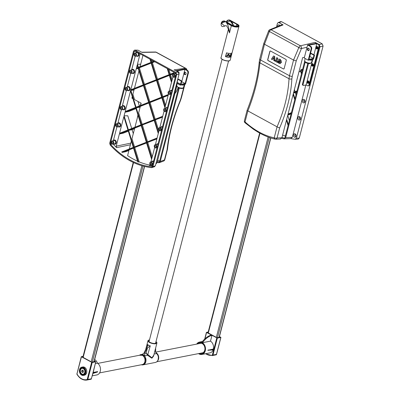 <?xml version="1.0" encoding="UTF-8"?>
<svg xmlns="http://www.w3.org/2000/svg" width="400" height="400" viewBox="0 0 400 400"><rect width="100%" height="100%" fill="white"/><g stroke="black" fill="none" stroke-linecap="round" stroke-linejoin="round"><path stroke-width="0.6" d="M137.185 65.12L137.925 67.52L136.41 68.115L137.185 65.12M138.205 68.43L136.215 68.86L138.11 68.115L143.265 84.85L130.815 89.76L136.215 68.86M134.075 89.76L130.875 90.41L143.45 85.45L148.635 102.27L136.055 107.23L130.875 90.41L130.62 90.51L130.75 90.005L130.875 90.41L134.005 90.03M135.985 108.625L128.93 111.405L124.995 112.265L135.795 108.005L140.975 124.825L128.4 129.785L124.085 115.78L127.79 115.805L131.7 128.48M123.855 116.67L127.95 129.96L119.56 133.265L123.855 116.67M128.325 131.18L123.305 133.16L119.365 134.015L128.135 130.56L133.32 147.38L121.695 151.96A85.04 64.6 -101 0 0 122.25 152.415L133.505 147.98L137.76 161.79A85.005 64.575 -101 0 0 138.34 162.03L133.955 147.8L146.53 142.845L151.555 159.14L151.785 158.25L146.98 142.665L156.815 138.79L157.01 138.04L146.795 142.065L141.61 125.25L154.19 120.29L158.22 133.365L158.45 132.48L154.635 120.11L162.44 117.035L162.635 116.285L154.45 119.51L149.27 102.695L161.845 97.735L164.885 107.595L165.115 106.705L162.295 97.56L168.07 95.28L168.26 94.53L162.11 96.955L156.925 80.14L169.305 75.26L171.445 82.215L171.675 81.33L169.75 75.085L173.695 73.53L173.89 72.78L169.565 74.485L167.85 68.915M156.475 80.315L161.66 97.135L149.085 102.095L143.9 85.275L156.475 80.315M130.52 90.895L135.61 107.405L125.185 111.515L130.52 90.895M161.89 97.88L150.075 102.535L155.215 119.21M150.075 102.535L149.27 102.695M162.5 117.175L154.635 120.11M155.445 119.955L158.89 131.135M168.125 95.42L163.1 97.4L165.555 105.36M163.1 97.4L162.295 97.56M154.23 120.435L141.61 125.25M142.415 125.09L147.555 141.765M169.35 75.405L157.73 79.98L162.87 96.655M157.73 79.98L156.925 80.14M156.875 138.925L146.98 142.665M147.785 142.51L152.225 156.91M173.75 73.665L170.555 74.925L172.115 79.985M170.555 74.925L169.75 75.085M146.575 142.985L133.955 147.8M134.76 147.645L139.145 161.875L138.34 162.03M168.875 69.475L170.325 74.18M128.93 150.48L126.045 151.615L122.25 152.415M133.55 148.125L129.08 149.885L127.595 155.64A85.005 64.575 -101 0 0 137.58 161.205M167.25 68.59L169.12 74.66L156.74 79.54L151.585 62.805L154.51 61.65M154.685 61.745L152.39 62.645L157.505 79.24M152.39 62.645L151.585 62.805M153.8 61.26L151.4 62.205L150.565 59.5M151.59 60.06L152.16 61.905M134.555 128.725L132.075 129.705L133.285 133.63M132.075 129.705L128.585 130.385L141.16 125.425L146.345 142.245L133.77 147.2L128.585 130.385M141.205 125.57L134.71 128.13L131.985 138.655L134.53 146.9M149.96 59.17L150.95 62.385L138.375 67.34L137.415 64.235L140.67 64.255M151.18 63.125L139.8 67.61L139.575 68.48L144.475 84.375M138.555 67.94L151.135 62.98L156.29 79.715L143.715 84.675L138.555 67.94L139.78 67.7M140.18 106.97L139.735 107.15L139.95 107.855M139.735 107.15L136.24 107.83L148.82 102.87L154.005 119.69L141.425 124.645L136.24 107.83M148.865 103.015L140.335 106.375L138.65 112.88L142.185 124.345M137.98 101.465L139.355 105.925M156.52 80.46L143.9 85.275M144.705 85.115L149.845 101.795M143.495 85.595L134.205 89.26L132.91 94.255L134.56 99.605L141.155 103.195L140.575 105.445M138.96 70.875L134.445 88.33M142.97 55.36L140.04 66.685M132.29 96.65L131.905 98.155L132.93 98.715M131.365 141.05L129.32 148.955M138.035 115.275L134.95 127.2M139.145 161.875A85.005 64.575 -101 0 0 149.985 165.15L149.245 165.425A85.115 64.66 -101 0 0 152.39 165.935M137.015 52.12A2.135 1.625 -101 0 0 136.095 52.76L136.35 51.755M112.165 144.085L110.57 144.41L110.345 143.47L134.15 51.425L134.96 50.995L175.675 73.18L176.09 74.275L152.29 166.32L151.69 166.815L152.1 166.665M114.005 143.96A2.135 1.625 -101 0 0 116.115 143.31A2.135 1.625 -101 0 0 115.56 140.465A2.135 1.625 -101 0 0 113.36 140.655L116.89 126.985M118.455 126.765A2.135 1.625 -101 0 0 120.56 126.11A2.135 1.625 -101 0 0 120.005 123.27A2.135 1.625 -101 0 0 117.81 123.46L121.34 109.79M122.25 106.265L126.28 90.68M127.845 90.46A2.135 1.625 -101 0 0 129.95 89.805A2.135 1.625 -101 0 0 129.395 86.965A2.135 1.625 -101 0 0 127.2 87.155L130.73 73.485M132.29 73.26A2.135 1.625 -101 0 0 134.4 72.61A2.135 1.625 -101 0 0 133.845 69.765A2.135 1.625 -101 0 0 131.645 69.955L135.175 56.29M174.1 72.32L173.675 73.955M172.945 76.775L169.23 91.155M168.5 93.97L164.78 108.35M164.05 111.17L159.84 127.46M159.11 130.275L155.39 144.655M154.665 147.475L150.945 161.855M150.215 164.67L149.245 165.425L149.645 165.395M151.91 166.785L151.69 166.815A85.41 64.885 79 0 1 110.57 144.41M113.17 144.125A85.115 64.66 -101 0 0 116.62 147.65L130.405 144.77M160.815 127.27A2.135 1.625 79 0 1 162.525 126.74M165.755 108.16A2.135 1.625 79 0 1 167.465 107.635M170.2 90.965A2.135 1.625 79 0 1 171.915 90.435M174.65 73.765A2.135 1.625 79 0 1 175.575 73.125M151.92 161.665A2.135 1.625 79 0 1 153.63 161.135M156.365 144.465A2.135 1.625 79 0 1 158.075 143.94M119.365 134.015L116.22 146.18L116.62 147.65M140.11 53.805L137.415 64.235M162.365 127.35A1.685 1.28 -101 0 0 161.505 127.135L159.645 127.495A1.685 1.28 -101 0 0 158.715 129.395A1.685 1.28 -101 0 0 160.29 130.8A1.685 1.28 -101 0 0 161.205 129.82A1.685 1.28 -101 0 0 160.91 128.135A1.685 1.28 -101 0 0 159.645 127.495M157.92 144.545A1.685 1.28 -101 0 0 157.06 144.33L155.2 144.695A1.685 1.28 -101 0 0 154.265 146.59A1.685 1.28 -101 0 0 155.845 147.995A1.685 1.28 -101 0 0 156.755 147.015A1.685 1.28 -101 0 0 156.465 145.33A1.685 1.28 -101 0 0 155.2 144.695M153.47 161.74A1.685 1.28 -101 0 0 152.61 161.53L150.75 161.89A1.685 1.28 -101 0 0 149.82 163.785A1.685 1.28 -101 0 0 151.395 165.195A1.685 1.28 -101 0 0 152.31 164.215A1.685 1.28 -101 0 0 152.015 162.53A1.685 1.28 -101 0 0 150.75 161.89M167.31 108.24A1.685 1.28 -101 0 0 166.445 108.025L164.59 108.39A1.685 1.28 -101 0 0 163.655 110.285A1.685 1.28 -101 0 0 165.235 111.69A1.685 1.28 -101 0 0 166.145 110.71A1.685 1.28 -101 0 0 165.855 109.025A1.685 1.28 -101 0 0 164.59 108.39M171.755 91.045A1.685 1.28 -101 0 0 170.895 90.83L169.035 91.19A1.685 1.28 -101 0 0 168.105 93.09A1.685 1.28 -101 0 0 169.68 94.495A1.685 1.28 -101 0 0 170.59 93.515A1.685 1.28 -101 0 0 170.3 91.83A1.685 1.28 -101 0 0 169.035 91.19M176.095 73.775A1.685 1.28 -101 0 0 175.34 73.63L173.485 73.995A1.685 1.28 -101 0 0 172.55 75.89A1.685 1.28 -101 0 0 174.125 77.3A1.685 1.28 -101 0 0 175.04 76.32A1.685 1.28 -101 0 0 174.75 74.635A1.685 1.28 -101 0 0 173.485 73.995M112.84 144.185L114.7 143.825A1.685 1.28 -101 0 0 115.63 141.93A1.685 1.28 -101 0 0 114.055 140.52L112.195 140.885A1.685 1.28 -101 0 0 111.285 141.865A1.685 1.28 -101 0 0 111.575 143.55A1.685 1.28 -101 0 0 112.84 144.185A1.685 1.28 -101 0 0 113.77 142.29A1.685 1.28 -101 0 0 112.195 140.885M117.285 126.99L119.145 126.63A1.685 1.28 -101 0 0 120.08 124.73A1.685 1.28 -101 0 0 118.5 123.325L116.645 123.685A1.685 1.28 -101 0 0 115.73 124.665A1.685 1.28 -101 0 0 116.02 126.35A1.685 1.28 -101 0 0 117.285 126.99A1.685 1.28 -101 0 0 118.22 125.095A1.685 1.28 -101 0 0 116.645 123.685M121.735 109.795L123.595 109.43A1.685 1.28 -101 0 0 124.525 107.535A1.685 1.28 -101 0 0 122.95 106.125L121.09 106.49A1.685 1.28 -101 0 0 120.18 107.47A1.685 1.28 -101 0 0 120.47 109.155A1.685 1.28 -101 0 0 121.735 109.795A1.685 1.28 -101 0 0 122.665 107.895A1.685 1.28 -101 0 0 121.09 106.49M122.9 109.565A2.135 1.625 -101 0 0 125.01 108.915A2.135 1.625 -101 0 0 124.455 106.07A2.135 1.625 -101 0 0 122.255 106.26M126.675 90.685L128.535 90.325A1.685 1.28 -101 0 0 129.47 88.425A1.685 1.28 -101 0 0 127.89 87.02L126.03 87.38A1.685 1.28 -101 0 0 125.12 88.36A1.685 1.28 -101 0 0 125.41 90.045A1.685 1.28 -101 0 0 126.675 90.685A1.685 1.28 -101 0 0 127.61 88.79A1.685 1.28 -101 0 0 126.03 87.38M131.125 73.49L132.98 73.125A1.685 1.28 -101 0 0 133.915 71.23A1.685 1.28 -101 0 0 132.34 69.82L130.48 70.185A1.685 1.28 -101 0 0 129.565 71.165A1.685 1.28 -101 0 0 129.86 72.85A1.685 1.28 -101 0 0 131.125 73.49A1.685 1.28 -101 0 0 132.055 71.59A1.685 1.28 -101 0 0 130.48 70.185M135.57 56.29L137.43 55.93A1.685 1.28 -101 0 0 138.36 54.03A1.685 1.28 -101 0 0 136.785 52.625L134.925 52.985A1.685 1.28 -101 0 0 134.015 53.965A1.685 1.28 -101 0 0 134.305 55.65A1.685 1.28 -101 0 0 135.57 56.29A1.685 1.28 -101 0 0 136.505 54.395A1.685 1.28 -101 0 0 134.925 52.985M136.74 56.065A2.135 1.625 -101 0 0 138.725 55.645A2.135 1.625 -101 0 0 138.635 53M124.995 112.265L124.085 115.78M134.63 54.305A0.84 0.64 79 0 1 135.875 54.515A0.84 0.64 79 0 1 134.775 55.145A0.84 0.64 79 0 1 134.63 54.305M130.185 71.5A0.84 0.64 79 0 1 131.43 71.715A0.84 0.64 79 0 1 130.33 72.345A0.84 0.64 79 0 1 130.185 71.5M125.735 88.695A0.84 0.64 79 0 1 126.98 88.91A0.84 0.64 79 0 1 125.885 89.54A0.84 0.64 79 0 1 125.735 88.695M120.795 107.805A0.84 0.64 79 0 1 122.04 108.02A0.84 0.64 79 0 1 120.94 108.65A0.84 0.64 79 0 1 120.795 107.805M116.35 125A0.84 0.64 79 0 1 117.59 125.215A0.84 0.64 79 0 1 116.495 125.845A0.84 0.64 79 0 1 116.35 125M111.9 142.2A0.84 0.64 79 0 1 113.145 142.415A0.84 0.64 79 0 1 112.045 143.04A0.84 0.64 79 0 1 111.9 142.2M174.42 75.98A0.84 0.64 79 0 1 173.18 75.77A0.84 0.64 79 0 1 174.275 75.14A0.84 0.64 79 0 1 174.42 75.98M169.975 93.18A0.84 0.64 79 0 1 168.73 92.965A0.84 0.64 79 0 1 169.83 92.335A0.84 0.64 79 0 1 169.975 93.18M165.525 110.375A0.84 0.64 79 0 1 164.285 110.165A0.84 0.64 79 0 1 165.38 109.535A0.84 0.64 79 0 1 165.525 110.375M151.69 163.88A0.84 0.64 79 0 1 150.445 163.665A0.84 0.64 79 0 1 151.545 163.035A0.84 0.64 79 0 1 151.69 163.88M156.14 146.68A0.84 0.64 79 0 1 154.895 146.47A0.84 0.64 79 0 1 155.995 145.84A0.84 0.64 79 0 1 156.14 146.68M160.585 129.485A0.84 0.64 79 0 1 159.34 129.27A0.84 0.64 79 0 1 160.44 128.64A0.84 0.64 79 0 1 160.585 129.485M154.18 166.74L155.385 165.755L179.04 74.27L178.205 72.08L174.135 69.86L185.4 68.235A2.105 1.75 81.8 0 1 186.515 69.85M175.88 72.415L176.715 74.61L152.905 166.66L151.71 167.65A86.255 65.525 79 0 1 110.175 145.025L109.725 143.135L133.53 51.08L134.61 50.085L135.155 50.225L175.88 72.415L178.205 72.08M154.625 166.685L151.71 167.65M186.89 70.055A2.105 2.105 0 0 0 185.795 68.315A2.105 1.16 118.6 0 0 185.4 68.235L155.965 52.195A2.105 1.16 -61.4 0 1 156.36 52.275A2.105 2.105 0 0 0 155.325 52.02A2.105 1.55 89.2 0 1 155.965 52.195L142.09 52.4L138.02 50.185L134.61 50.085M179.22 88.185L160.26 161.51L159.64 162.495L158.63 162.725A84.56 64.24 79 0 1 157.12 162.385M155.845 163.975L157.03 162.72L176.755 86.46M159.32 162.67L163.52 161.095A2.105 2.105 0 0 0 164.735 159.91A2.105 0.295 -158.3 0 1 164.435 159.945A2.105 1.64 69.4 0 1 163.52 161.1A2.105 1.64 69.4 0 1 163.45 161.125M178.58 87.95L159.415 162.05A83.72 63.6 79 0 1 157.32 161.6M159.685 161A83.72 63.6 79 0 1 157.615 160.455M178.025 87.69A18.935 14.385 79 0 1 174.925 93.535M179.07 73.4A1.26 0.96 -101 0 0 178.43 71.805L176.89 70.965L184.945 69.39L186.795 70.4A2.105 1.6 79 0 1 187.845 73.15L188.38 73.045A2.105 1.6 -101 0 0 187.335 70.295L186.795 70.4M181.325 84.945A3.68 1.275 14.5 0 0 184.45 84.495A3.68 1.275 14.5 0 0 184.47 84.335L180.28 85.15L180.475 84.385L185.04 83.495L184.845 84.26L184.47 84.335M180.475 84.385L177.085 82.535L176.885 83.3L180.28 85.15M186.01 73.95A1.26 0.96 -101 0 0 185.79 72.685A1.26 0.96 -101 0 0 184.845 72.205A1.26 0.96 -101 0 0 184.145 73.63A1.26 0.96 -101 0 0 185.325 74.685A1.26 0.96 -101 0 0 186.01 73.95M185.12 72.205A1.26 0.96 -101 0 0 184.68 73.525A1.26 0.96 -101 0 0 185.585 74.58M181.855 81.035L181.06 84.09L180.525 84.195L181.315 81.14L181.855 81.035L178.46 79.185L177.925 79.29L181.315 81.14M177.925 79.29L177.13 82.345L180.525 84.195M181.69 81.67L185.04 83.495M177.085 82.535L177.38 82.48M181.76 81.71L184.945 69.39M176.885 83.3L169.87 110.435A1.26 0.695 -61.4 0 1 169.49 111.205M188.38 73.045L185.515 84.13L184.98 84.235L187.845 73.15M178.43 71.805L177.895 71.91L175.735 70.73L184.865 68.95L187.335 70.295M288.095 125.52L286.455 120.21M286.685 119.32L288.325 124.635M291.23 113.4L287.875 114.72M288.07 113.97L291.425 112.65M294.76 99.75L293.125 94.435M293.355 93.545L294.99 98.86M296.855 91.645L293.505 92.97M293.695 92.22L297.05 90.895M301.425 73.975L300.42 70.705M302.48 69.89L300.87 70.53L301.655 73.085M300.685 69.93L302.675 69.14M300.87 70.53L302.395 70.23M294.39 89.53L295.055 91.68M293.485 93.03L295.36 92.665L296.03 94.84M296.735 92.12L295.36 92.665M291.105 113.875L287.755 115.2M287.725 115.305L289.365 120.615M282.605 135.11A84.195 63.965 -101 0 0 285.39 135.98M281.975 137.545A84.195 63.965 -101 0 0 284.825 138.165L304.68 61.385M274.43 56.46L273.54 55.975L271.425 59.185L272.245 59.63L273.68 57.35L273.735 60.44L274.565 60.895L274.43 56.46L274.7 56.41L274.825 60.5M273.69 57.715L272.245 59.63M274.7 56.41L273.54 55.975M279.875 62.705L279.105 62.635L278.145 61.52L277.91 62.415L279.015 63.405L280.115 63.645L281.23 62.35L281.165 60.645L280.07 59.44L278.765 59.065L278.275 60.955L279.695 61.73L279.885 61.01L279.27 60.675L279.67 60.025L280.4 61.915L279.705 62.76M279.69 60.035L279.27 60.675M279.54 60.62L279.885 61.01M280.15 60.955L279.695 61.73M280.115 63.645L281.5 62.3L280.34 59.39L278.765 59.065M278.5 61.515L279.37 62.585L280.145 62.65M277.425 62.455L277.62 61.715L276.655 61.19L277.45 58.105L276.655 57.675L275.86 60.755L274.895 60.23L274.705 60.97L277.425 62.455L277.62 61.715M276.655 57.675L277.72 58.055L276.925 61.135L277.885 61.66M276.925 61.135L276.655 61.19M277.72 58.055L277.45 58.105M274.895 60.23L275.905 60.58M319.195 44.58L320.03 46.77L323.075 46.06L322.24 43.865L319.195 44.58L315.125 42.36L316.01 43.37M290.7 138.57L292.315 137.35L305.85 85M290.845 138.6A85.885 65.245 -101 0 0 295.17 139.24L296.375 138.25L320.03 46.77M323.075 46.06L299.265 138.115L298.22 139.105L295.17 139.24M296.06 136.23A1.79 1.36 -101 0 0 294.455 133.755A1.79 1.36 -101 0 0 293.73 136.565A1.79 1.36 -101 0 0 296.06 136.23M300.505 119.035A1.79 1.36 -101 0 0 298.905 116.555A1.79 1.36 -101 0 0 298.175 119.37A1.79 1.36 -101 0 0 300.505 119.035M304.955 101.84A1.79 1.36 -101 0 0 303.35 99.36A1.79 1.36 -101 0 0 302.625 102.175A1.79 1.36 -101 0 0 304.955 101.84M283.08 24.9L270.98 29.76A2.105 1.625 68.1 0 0 269.825 29.69L281.965 24.81L283.08 24.9L279.01 22.685L281.515 21.68L322.24 43.865M276.49 27.01L277.39 23.535L278.12 22.61L279.01 22.685M281.515 21.68L280.62 21.605L278.12 22.61M279.975 25.615A1.79 1.36 -101 0 0 278.655 24.85A1.79 1.36 -101 0 0 277.615 25.9A1.79 1.36 -101 0 0 277.555 26.585M281.695 138.31A85.04 64.6 -101 0 0 284.045 138.845L290.99 138.59M284.045 138.845L285.67 137.625L305.185 62.165M307.015 47.24L301.46 48.54L296.245 60.88L293.535 60.07L298.84 47.52L269.405 31.48A2.105 1.16 118.6 0 1 270.98 29.76L300.415 45.8A2.105 1.42 76.8 0 1 301.46 48.54A2.105 0.385 -157.1 0 1 298.84 47.52A2.105 1.16 -61.4 0 1 300.415 45.8L315.125 42.36M275.415 139.19A2.105 1.4 -77 0 1 275.165 139.165A2.105 1.4 -77 0 1 274.215 137.83A2.105 1.065 3.9 0 0 277.055 137.975A2.105 1.535 87.7 0 1 275.72 139.22A2.105 1.535 87.7 0 1 275.715 139.22A2.105 1.535 87.7 0 1 275.415 139.19M293.54 60.07L289.485 75.74L260.435 59.91A2.105 0.73 -165.5 0 1 259.74 59.12L263.765 43.555L264.485 44.24L259.915 62.875C258.49 78.115 254.475 94.125 247.865 110.915L245.02 121.925A2.105 0.84 131.2 0 0 245.06 122.795A2.105 2.105 0 0 1 244.35 120.99A2.105 1.115 6.1 0 0 245.02 121.925C254.595 130.425 264.325 135.725 274.215 137.83L277.055 126.82C284.225 110.335 288.21 94.305 289.015 78.73L289.485 75.74A2.105 0.73 14.5 0 0 292.25 76.335L291.86 78.835C291.035 94.715 286.97 111.065 279.66 127.885L277.055 137.975L281.915 137.78L280.285 138.995M264.485 44.24L269.405 31.48A2.105 0.34 -158.9 0 1 268.645 30.885A2.105 2.105 0 0 1 269.825 29.69M304.395 57.37L302.65 57.595L281.915 137.78M269.93 51.47L269.795 51.495A0.84 0.64 79 0 1 270.61 51.065L285.835 59.36A0.84 0.64 79 0 1 286.255 60.46L284.175 68.485A0.84 0.64 79 0 1 283.365 68.915L268.275 60.595A0.84 0.64 79 0 1 267.855 59.495L269.93 51.47A0.84 0.64 79 0 1 270.32 50.995M283.79 68.955A0.84 0.64 79 0 1 283.495 68.885M268.275 60.595L268.14 60.62A0.84 0.64 79 0 1 267.72 59.52L267.855 59.495M269.795 51.495L267.72 59.52M268.14 60.62L283.365 68.915M304.865 101.34A0.84 0.64 -101 0 0 304.085 100.18A0.84 0.64 -101 0 0 304.41 101.83A0.84 0.64 -101 0 0 304.865 101.34M300.42 118.54A0.84 0.64 -101 0 0 299.64 117.375A0.84 0.64 -101 0 0 299.96 119.03A0.84 0.64 -101 0 0 300.42 118.54M295.97 135.735A0.84 0.64 -101 0 0 295.19 134.575A0.84 0.64 -101 0 0 295.515 136.225A0.84 0.64 -101 0 0 295.97 135.735M308.64 81.39A0.84 0.64 -101 0 0 308.87 82.575M313.085 64.19A0.84 0.64 -101 0 0 313.315 65.38M317.535 46.995A0.84 0.64 -101 0 0 317.765 48.18M278.96 26.02A0.84 0.64 79 0 1 279.705 25.72M264.49 44.245L293.535 60.07M298.93 71.975A18.935 14.385 -101 0 0 300.545 71.12M308.975 82.625A1.26 0.96 -101 0 0 307.84 80.875A1.26 0.96 -101 0 0 307.33 82.86A1.26 0.96 -101 0 0 308.975 82.625M308.935 82.405A0.84 0.64 79 0 1 307.69 82.19A0.84 0.64 79 0 1 308.79 81.56A0.84 0.64 79 0 1 308.935 82.405M312.76 59.31L306.13 84.945L307.675 85.785A1.26 0.96 -101 0 0 308.21 85.88A1.26 0.96 -101 0 0 308.895 85.145L318.975 46.165A1.26 0.96 -101 0 0 318.345 44.51L316.805 43.67L313.92 54.83M313.42 65.43A1.26 0.96 -101 0 0 312.29 63.68A1.26 0.96 -101 0 0 311.775 65.665A1.26 0.96 -101 0 0 313.42 65.43M317.87 48.23A1.26 0.96 -101 0 0 316.735 46.48A1.26 0.96 -101 0 0 316.225 48.465A1.26 0.96 -101 0 0 317.87 48.23M308.61 82.85A0.84 0.64 79 0 1 308.295 81.235M313.38 65.205A0.84 0.64 79 0 1 312.135 64.995A0.84 0.64 79 0 1 313.235 64.365A0.84 0.64 79 0 1 313.38 65.205M313.055 65.65A0.84 0.64 79 0 1 312.74 64.04M317.83 48.01A0.84 0.64 79 0 1 316.585 47.795A0.84 0.64 79 0 1 317.685 47.165A0.84 0.64 79 0 1 317.83 48.01M317.505 48.455A0.84 0.64 79 0 1 317.19 46.84M312.435 59.37A3.68 1.275 -165.5 0 1 312.415 59.53A3.68 1.275 -165.5 0 1 309.29 59.985L313.48 59.17L313.68 58.405L309.11 59.295L308.915 60.06L309.29 59.985M308.385 48.165A1.26 0.96 -101 0 0 307.945 49.48A1.26 0.96 -101 0 0 308.85 50.54M309.275 49.905A1.26 0.96 -101 0 0 309.055 48.645A1.26 0.96 -101 0 0 308.11 48.165A1.26 0.96 -101 0 0 307.41 49.585A1.26 0.96 -101 0 0 308.59 50.64A1.26 0.96 -101 0 0 309.275 49.905M313.98 55.26L313.19 58.32L313.725 58.215L314.52 55.155L313.98 55.26L310.59 53.41L309.795 56.47L313.19 58.32M310.59 53.41L311.125 53.305L314.52 55.155M313.43 58.27L313.68 58.405M310.04 56.605L309.66 56.675M308.48 63.525L303.07 84.455A1.26 0.695 118.6 0 0 303.27 85.405A1.26 0.695 118.6 0 0 303.58 85.44L306.13 84.945M316.805 43.67L308.75 45.245L310.6 46.25A2.105 1.6 79 0 1 311.645 49.005L311.11 49.11A2.105 1.6 -101 0 0 310.06 46.355L310.6 46.25M303.27 85.405L302.655 85.07A1.26 0.695 -61.4 0 1 302.455 84.115L303.07 84.455M318.345 44.51L318.885 44.405A1.26 0.96 79 0 1 319.51 46.06L318.975 46.165M308.895 85.145L309.43 85.04L319.51 46.06M309.43 85.04A1.26 0.96 79 0 1 308.75 85.775L308.21 85.88M311.645 49.005L308.78 60.085L308.245 60.19L311.11 49.11M318.885 44.405L316.725 43.23L307.595 45.01L310.06 46.355M308.245 60.19L304.235 58.005L307.595 45.01M307.81 63.395L302.455 84.115M95.315 363.595L97.435 363.18A6.31 4.795 79 0 1 100.27 371.265A6.31 4.795 79 0 1 96.855 374.94L92.14 375.86M93.01 372.5L97.635 371.6L93.035 373.065L91.25 378.985A0.42 0.32 79 0 1 91.035 379.225A0.42 0.275 75.7 0 0 91.045 379.225L91.045 379.225A0.42 0.275 75.7 0 0 91.105 379.195M94.32 360.905L95.78 361.785L93.035 373.065M91.295 378.82L87.18 379.55A0.42 0.275 75.7 0 0 87.545 379.91A0.42 0.32 -101 0 0 87.76 379.665L92.19 362.525L95.685 361.845M83.09 356.315L81.295 356.705L76.965 373.785M92.19 362.525L81.295 356.705M94.23 361.25L94.8 361.56L91.845 362.14L82.28 356.93L82.965 356.795M91.615 362.41L87.18 379.55A12.2 9.27 79 0 1 77.005 374.005L76.865 373.845A0.42 0.42 0 0 0 76.905 374.155L81.435 356.865M90.625 379.32L87.135 380A12.62 9.59 -101 0 1 77.015 374.17L76.905 374.155C79.57 378.6 82.98 380.545 87.135 380A12.62 9.59 -101 0 0 87.545 379.91L91.035 379.225A12.62 9.59 79 0 1 90.625 379.32L91.045 379.225A0.42 0.42 0 0 0 91.35 378.92L92.755 373.485M81.815 367.155L82.755 366.975A4.205 3.195 79 0 1 86.7 370.49A4.205 3.195 79 0 1 84.365 375.23L83.425 375.415A4.205 3.195 -101 0 0 85.76 370.675A4.205 3.195 -101 0 0 81.815 367.155A4.205 3.195 -101 0 0 79.535 369.605A4.205 3.195 -101 0 0 80.265 373.82A4.205 3.195 -101 0 0 83.425 375.415M97.435 363.18A16.6 9.14 118.6 0 0 94.665 359.575M92.935 373.45L97.535 371.98L97.635 371.6M84.945 370.285A1.895 1.44 79 0 1 85.15 371.34M80 369.86A3.575 2.715 -101 0 0 83.205 374.815A3.575 2.715 -101 0 0 84.66 369.185A3.575 2.715 -101 0 0 80 369.86M208.235 331.905L206.58 332.455L217.335 338.115L212.905 355.255A0.42 0.32 79 0 1 212.69 355.495A0.42 0.275 -104.3 0 1 212.33 355.14L216.44 354.41M214.155 349.44L208.01 350.07A6.31 4.795 79 0 1 207.96 350.26L213.38 349.02L214.42 349.39M216.25 354.785A0.42 0.275 -104.3 0 1 216.18 354.815A0.42 0.32 -101 0 0 216.395 354.575L220.83 337.435L217.335 338.115M220.83 337.435L219.465 336.495M208.11 332.385L207.425 332.52L216.99 337.73L219.945 337.15L219.375 336.84M215.77 354.91A12.62 9.59 -101 0 0 216.18 354.815L212.69 355.495A12.62 9.59 79 0 1 212.28 355.59L216.19 354.815A0.42 0.42 0 0 0 216.495 354.51L220.925 337.375M211.36 335.06A16.6 9.14 118.6 0 0 201.825 342.365L202.44 342.7A16.6 9.14 -61.4 0 1 211.98 335.395L210.495 341.13L202.44 342.7M214.055 349.825L207.96 350.26A6.31 4.795 79 0 1 207.91 350.45L207.91 350.45M213.38 349.02A6.31 4.795 -101 0 0 210.48 341.13M196.7 344.105A6.31 4.795 79 0 1 199.44 342.07A6.31 4.795 79 0 1 202.13 342.53A6.31 4.795 79 0 1 205.505 349.1A6.31 4.795 79 0 1 201.855 354.46A6.31 4.795 79 0 1 198.555 353.605M201.855 354.46L209.915 352.885A6.31 4.795 -101 0 0 213.105 349.92M200.905 353.145A5.05 3.835 -101 0 0 202.02 353.14A5.05 3.835 -101 0 0 204.755 350.2A5.05 3.835 -101 0 0 203.88 345.145A5.05 3.835 -101 0 0 200.085 343.23A5.05 3.835 -101 0 0 199.05 343.645M197.505 343.95A5.68 4.315 79 0 1 202.895 343.755A5.68 4.315 79 0 1 204.815 350.535A5.68 4.315 79 0 1 199.355 353.445M97.74 363.405L140.375 355.09A4.84 3.675 79 0 1 144.905 359.135A4.84 3.675 79 0 1 142.225 364.59L99.595 372.905M156.455 352.97A4.84 3.675 79 0 1 157.925 360.51M154.075 354.065L156.4 353.61L155.58 351.32L154.745 351.48M155.81 352.67A5.26 3.995 79 0 1 158.365 358.165A5.26 3.995 79 0 1 155.33 362.46L142.975 364.87A5.26 3.995 -101 0 0 145.89 358.945A5.26 3.995 -101 0 0 140.965 354.55A5.26 3.995 -101 0 0 139.505 355.26M141.36 364.76A5.26 3.995 -101 0 0 142.975 364.87M155.98 341.66A4.63 1.6 -165.5 0 1 156.925 343.04L153.555 356.085L152.15 357.99L146.095 353.165L147.655 355.32L151.72 358.18L153.825 355.04M142.925 354.285L142.215 354.425L143.965 353.125A22.125 12.18 -61.4 0 1 146.805 347.705L147.735 345.705L147.735 344.42L148.405 345.345L150.28 345.81L147.425 348.04A22.125 12.18 118.6 0 0 144.585 353.465L144.86 355.865L142.575 354.4M144.86 355.865L147.655 355.32L147.985 354.905M156.925 343.04A4.63 1.6 -165.5 0 1 155.84 343.73A4.63 1.6 -165.5 0 1 150.685 343A4.63 1.6 -165.5 0 1 147.965 340.72A4.63 1.6 -165.5 0 1 149.465 339.975M147.6 355.27L150.28 345.81M155.595 348.19A22.125 12.18 -61.4 0 1 155.58 351.32M155.855 342.14A3.785 1.31 -165.5 0 1 156.115 342.83A3.785 1.31 -165.5 0 1 155.22 343.395A3.785 1.31 -165.5 0 1 151.005 342.795A3.785 1.31 -165.5 0 1 148.78 340.935A3.785 1.31 -165.5 0 1 149.34 340.455M82.325 372.435L81.67 371.425L81.965 370.275L82.915 370.14L83.57 371.15L83.275 372.295L82.325 372.435L82.86 372.33L82.21 371.32L82.495 370.2M83.28 372.265L82.86 372.33M81.67 371.425L82.21 371.32M82.19 368.375A2.945 2.235 79 0 1 82.325 368.345A2.945 2.235 79 0 1 84.54 369.46A2.945 2.235 79 0 1 85.05 372.41A2.945 2.235 79 0 1 83.455 374.125A2.945 2.235 79 0 1 83.32 374.145M84.78 372.465A2.945 2.235 79 0 1 83.185 374.175A2.945 2.235 79 0 1 80.425 371.715A2.945 2.235 79 0 1 82.055 368.395A2.945 2.235 79 0 1 84.27 369.515A2.945 2.235 79 0 1 84.78 372.465M237.4 24.25L237.335 24.165C238.71 25.005 239.255 25.7 238.96 26.26A4.735 1.64 14.5 0 1 236.095 27.025A4.735 1.64 14.5 0 1 231.355 25.66L229.48 32.925L228.31 29.085L229.48 32.925C228.985 27.95 228.025 24.67 226.61 23.075L231.355 25.66L231.725 25.23L224.555 21.32A3.365 2.555 -101 0 0 223.12 21.075A3.365 2.555 -101 0 0 221.365 22.8L221.395 23.05A2.945 2.235 79 0 1 224.185 21.755L225.01 21.23L232.18 25.14A3.595 1.245 14.5 0 0 237.115 26.13A3.595 1.245 14.5 0 0 236.775 24.245L229.6 20.335A3.365 2.555 -101 0 0 228.165 20.09A3.365 2.555 -101 0 0 226.37 21.96M231.07 55.93A4.735 1.64 -165.5 0 1 231.155 56.45A4.735 1.64 -165.5 0 1 225.6 56.695L225.475 56.415L225.62 56.67A4.65 1.61 14.5 0 0 231.045 56.035M226.61 52.845L225.6 56.695M225.45 56.44L226.605 52.925A4.525 1.565 14.5 0 0 230.83 53.365M226.59 52.87L226.34 53L226.59 52.87A4.735 1.64 14.5 0 0 232.14 52.625L238.96 26.26M228.995 54.375A4.735 1.64 -165.5 0 1 228.29 54.295L226.635 55.9A4.735 1.64 14.5 0 0 227.275 56.04L228.485 54.815A4.735 1.64 14.5 0 0 228.56 54.825L229.015 56.24A4.735 1.64 14.5 0 0 229.555 56.235L228.92 54.29A4.525 1.565 14.5 0 1 228.245 54.21L228.29 54.295M226.635 55.9L228.245 54.21M229.015 56.24L228.5 54.74M230.39 55.68A4.735 1.64 -165.5 0 1 229.59 55.76L229.71 56.225A4.735 1.64 14.5 0 0 231.085 55.865L231.205 55.39A4.735 1.64 -165.5 0 1 230.75 55.595L231.1 54.235A4.735 1.64 -165.5 0 1 230.745 54.32L230.39 55.68L230.59 54.24A4.525 1.565 14.5 0 0 230.93 54.155L231.1 54.235M229.71 56.225L229.47 55.675A4.525 1.565 14.5 0 0 230.24 55.595M230.79 55.44A4.525 1.565 14.5 0 0 231.015 55.315L231.205 55.39M231.555 54.83A4.735 1.64 -165.5 0 1 231.535 54.97A4.735 1.64 -165.5 0 1 231.275 55.335L231.155 55.81A4.735 1.64 14.5 0 0 231.415 55.445L231.535 54.97M231.745 53.32L231.73 53.59L231.895 53.35A4.735 1.64 -165.5 0 1 231.885 53.61A4.735 1.64 -165.5 0 1 231.755 53.86L231.33 55.08A4.735 1.64 14.5 0 0 231.605 54.7A4.735 1.64 14.5 0 0 231.605 54.695L231.7 54.33A4.735 1.64 -165.5 0 1 231.705 54.325A4.735 1.64 -165.5 0 1 231.595 54.54L231.675 54.28A4.735 1.64 14.5 0 0 231.765 54.085L231.885 53.61M231.065 55.335L231.085 55.265A4.525 1.565 14.5 0 0 231.275 55.06M225.68 56.515A4.525 1.565 -165.5 0 0 230.98 56.28L231.155 55.81M231.33 55.08L231.56 53.795A4.525 1.565 14.5 0 0 231.685 53.56L231.815 53.04M231.66 54.305L231.605 54.7M230.135 20.99L232.175 22.455L233.65 25.74L230.28 21.025L226.32 22.25M221.355 23.29L221.195 23.11C220.74 27.015 222.61 26.945 224.73 26.085L221.355 23.29L224.56 21.96L224.185 21.755M228.31 29.085L228.31 29.08C226.105 23.995 225.62 25.94 224.72 26.09M135.7 51.4L134.15 51.425M110.345 143.47L111.41 143.25M137.19 118.54L137.925 114.92M140.295 105.555L141.025 103.125M116.22 146.18L130.835 143.11M176.715 74.61L179.04 74.27M135.155 50.225L138.02 50.185M155.385 165.755L152.905 166.66M157.03 162.72L156.075 163.075M164.735 159.91L167.49 149.26A2.105 1.115 -173.9 0 1 167.05 149.85L164.435 159.945L160.26 161.51M167.49 149.26C169.2 133.745 173.525 117.525 180.455 100.605A2.105 0.25 -157.6 0 1 180.165 100.62C173.17 117.705 168.8 134.115 167.05 149.85M180.455 100.605L181.42 97.74A2.105 0.73 -165.5 0 1 181.035 98.03L180.165 100.62M184.58 84.31L181.035 98.03M141.89 165.71L91.185 361.78M92.33 362.045L143.02 166.03M144.455 166.4L93.94 361.73M83.165 357.41L133.555 162.565M176.695 85.79L178.415 87.88C181.64 88.86 183.33 88.745 183.475 87.545A3.505 1.215 -165.5 0 1 179.785 87.82A3.505 1.215 -165.5 0 1 176.695 85.79L177.16 83.45M280.34 59.39L280.07 59.44M281.5 62.3L281.23 62.35M278.8 62.045L278.535 62.1M279.37 62.585L279.105 62.635M299.265 138.115L296.375 138.25M285.67 137.625L292.315 137.35M244.35 120.99L247.095 110.34A2.105 0.3 -158.3 0 0 247.865 110.915L277.055 126.82A2.105 0.35 23.7 0 0 279.66 127.885M247.095 110.34C253.78 93.39 257.83 77.25 259.245 61.93A2.105 1.15 -174.9 0 0 259.915 62.875L289.015 78.73A2.105 1.1 2.7 0 0 291.86 78.835M296.245 60.88L292.25 76.335M219.085 337.32L270.66 137.905M269.255 137.42L217.475 337.635M216.33 337.37L268.145 137.01M259.975 133.23L208.31 333M304.66 60.83C303.94 61.955 306.95 63.765 310.18 63.535L311.44 62.585A3.505 1.215 -165.5 0 1 310.625 63.085A3.505 1.215 -165.5 0 1 305.82 62.12A3.505 1.215 -165.5 0 1 304.66 60.83L305.125 58.49M213.845 349.275L216.76 338M206.58 332.455L204.93 338.83M205.725 353.705A12.2 9.27 -101 0 0 212.33 355.14L213.695 349.86M147.735 344.42L146.95 347.47M147.425 348.04L146.095 353.165L144.585 353.465M230.225 20.34L237.23 24.155A4.315 1.495 -165.5 0 1 237.64 26.415A4.315 1.495 -165.5 0 1 231.725 25.23M226.315 22.065L228.165 20.09L230.16 20.26L237.23 24.155M221.3 58.485A4.525 1.565 14.5 0 0 225.19 60.6A4.525 1.565 14.5 0 0 229.615 60.635M230.215 60.08A4.735 1.64 -165.5 0 1 225.22 60.48A4.735 1.64 -165.5 0 1 221.05 57.71C220.435 58.025 221.29 58.825 223.615 60.095C229.885 61.97 229.96 60.41 230.215 60.08L231.155 56.45M225.62 56.415L226.51 52.975M236.195 26.185L236.665 24.375A3.47 1.2 -165.5 0 1 237.81 25.675A3.47 1.2 -165.5 0 1 237.525 26.005M226.395 21.975A3.24 2.46 79 0 1 229.49 20.465L230.06 20.245A3.365 2.555 79 0 0 228.625 20M229.49 20.465L236.775 24.245M237.81 25.675C236.66 26.455 234.795 26.28 232.21 25.14L232.18 25.14M225.06 21.26L225.01 21.23A3.365 2.555 79 0 0 223.575 20.985L225.04 21.235L232.21 25.14M223.575 20.985L221.3 23.03M161.535 130.555L160.29 130.8M157.09 147.755L155.845 147.995M152.64 164.95L151.395 165.195M166.48 111.45L165.235 111.69M170.925 94.25L169.68 94.495M175.375 77.055L174.125 77.3M181.42 97.74L184.92 84.2M141.76 52.22L155.325 52.02M185.795 68.315L156.36 52.275M144.615 166.435L94.115 361.695M133.235 162.415L82.85 357.24M183.475 87.545L184.45 84.495M245.06 122.795L253.435 129.245L257.665 131.92C263.495 135.375 269.33 137.79 275.165 139.165A2.105 2.105 0 0 0 275.72 139.22L280.59 139.02M259.245 61.93L259.74 59.12M263.77 43.54L268.645 30.885M270.81 137.955L219.26 337.285M259.66 133.055L207.995 332.83M311.44 62.585L312.415 59.53M95.78 361.785L92.865 373.055M206.44 332.295L204.695 339.06M205.435 353.76L212.28 355.59M199.44 342.07L202.505 341.47M156.785 361.75L203.055 352.725M155.64 352.115L201.2 343.225M155.765 352.56L156.3 352.865L158.54 356.43L157.985 360.41L156.98 361.575M139.595 355.245L143.275 355.405L145.515 358.97L144.96 362.95L142.59 364.735L141.445 364.74M140.965 354.55L143.22 354.11M147.965 340.72L145.65 349.675M83.185 374.175L83.455 374.125M82.055 368.395L82.325 368.345M155.555 343.305L228.57 60.965M149.035 341.62L222.055 59.28M228.28 29.74L221.05 57.71"/></g></svg>
